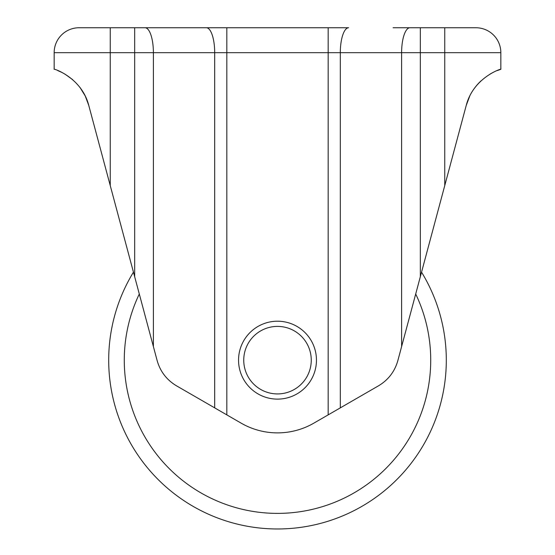 <?xml version="1.0" encoding="UTF-8"?>
<svg xmlns="http://www.w3.org/2000/svg" width="555" height="555" viewBox="0 0 555 555"><rect width="100%" height="100%" fill="white"/><g stroke="black" fill="none" stroke-linecap="round" stroke-linejoin="round"><path stroke-width="0.83" d="M316.454 360.167A38.954 38.954 0 0 0 277.5 321.206A38.954 38.954 0 0 0 238.546 360.167A38.954 38.954 0 0 0 277.5 399.121A38.954 38.954 0 0 0 316.454 360.167M311.258 360.167A33.758 33.758 0 0 0 277.5 326.402A33.758 33.758 0 0 0 243.742 360.167A33.758 33.758 0 0 0 277.5 393.925A33.758 33.758 0 0 0 311.258 360.167M133.45 272.165A168.803 168.803 0 0 0 277.5 528.971A168.803 168.803 0 0 0 421.55 272.165M469.752 96.022L466.235 105.415L397.859 360.583C394.737 371.552 388.278 379.96 378.503 385.815L313.859 423.139A72.719 72.719 0 0 1 241.141 423.139L176.497 385.815C166.722 379.96 160.263 371.552 157.141 360.583L88.765 105.415L85.297 96.126M85.206 95.946L80.17 87.725M72.663 79.642L64.866 74.044M62.202 72.587L57.803 70.596M469.794 95.946L466.235 105.415C473.519 76.895 502.788 68.057 500.839 69.299L497.197 70.596M492.882 72.545L490.162 74.03M480.921 80.926L478.174 83.694M477.82 84.082L474.851 87.697M500.839 69.299L500.839 52.683A24.933 24.933 0 0 0 475.912 27.75L444.749 27.75L444.749 52.683L54.161 52.683L54.161 69.299C52.184 68.064 81.418 76.805 88.765 105.415M393.065 27.75L444.749 27.75M79.087 27.75A24.933 24.933 0 0 0 54.161 52.683A24.933 24.933 0 0 1 79.087 27.75L348.637 27.75A24.933 8.325 90 0 0 340.312 52.683L340.312 407.863M80.385 88.009L79.913 87.378M80.864 88.675L82.813 91.61M85.179 95.876L88.668 105.048M474.712 87.877L476.814 85.227M139.298 294.004A153.222 153.222 0 0 0 277.5 513.389A153.222 153.222 0 0 0 415.702 294.004M328.178 414.869L328.178 27.75M226.822 414.869L226.822 27.75M475.912 27.75A24.933 24.933 0 0 1 500.839 52.683L444.749 52.683L444.749 185.606M420.336 276.709L420.336 27.75M401.612 346.598L401.612 52.683A24.933 8.325 90 0 1 409.93 27.75M214.688 407.863L214.688 52.683A24.933 8.325 90 0 0 206.363 27.75M153.388 346.598L153.388 52.683A24.933 8.325 90 0 0 145.07 27.75M134.664 276.709L134.664 27.75M110.251 185.606L110.251 27.75M108.697 360.167A168.803 168.803 0 0 0 277.5 528.971A168.803 168.803 0 0 0 446.303 360.167"/></g></svg>
